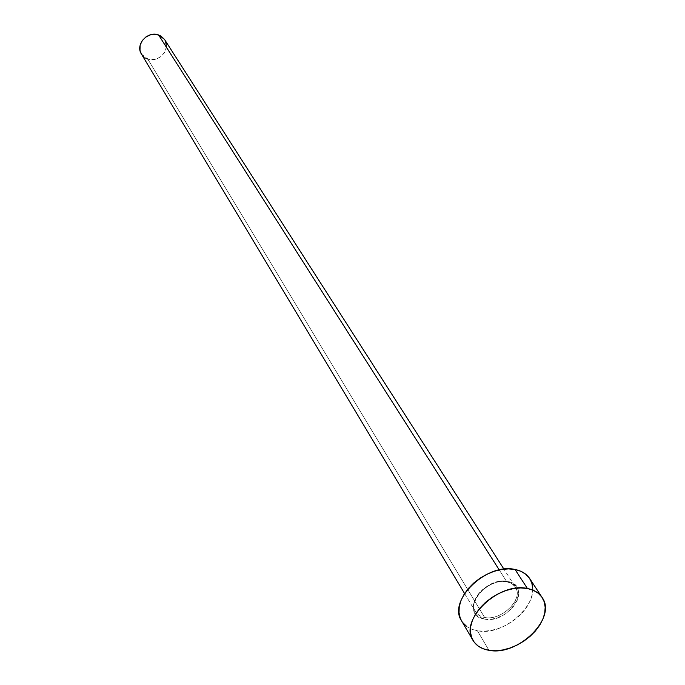 <?xml version="1.0" encoding="UTF-8"?>
<svg xmlns="http://www.w3.org/2000/svg" width="685" height="685" viewBox="0 0 685 685"><rect width="100%" height="100%" fill="white"/><g stroke="black" fill="none" stroke-linecap="round" stroke-linejoin="round"><path stroke-width="0.51" stroke-dasharray="3.42 2.57" d="M484.543 619.086C508.784 624.36 533.118 585.418 507.688 581.471L499.314 581.505L490.4 584.442L482.351 589.828L479.055 593.193L476.417 596.823L473.506 604.333L473.344 607.912L474.054 611.2L475.604 614.051L477.942 616.372L484.543 619.086L492.849 618.966L501.617 616.038L505.753 613.649L512.791 607.449L517.312 600.171L518.399 596.455L518.631 592.885L518.006 589.588L516.524 586.694L514.247 584.314L511.267 582.55L507.688 581.471C482.951 575.854 458.753 615.798 484.543 619.086M506.669 581.599C511.575 582.61 514.812 585.084 516.387 589.014C521.996 601.49 500.187 620.927 484.612 617.459L479.175 615.447L475.484 611.731C467.084 599.872 490.049 577.566 506.669 581.599L499.237 569.929L506.669 581.599L511.815 583.534L515.377 587.002C524.128 598.861 501.386 621.244 484.612 617.459L147.729 59.03L484.612 617.459C479.457 616.474 476.101 613.888 474.534 609.693C469.234 597.226 491.265 577.892 506.669 581.599M141.41 54.029L147.729 59.03C158.8 63.337 171.336 49.012 164.64 39.636L165.565 41.425M461.527 620.773C464.781 626.107 470.064 629.429 477.376 630.739L488.962 650.305L477.376 630.739C506.112 637.05 544.832 598.776 529.685 578.534M532.742 588.201L532.331 594.015L530.541 600.043L527.441 606.054L523.169 611.833L517.877 617.168L511.763 621.86L505.05 625.73L498.004 628.65L490.862 630.5L483.901 631.202L477.376 630.739L471.537 629.113L466.605 626.381M462.777 622.631L461.596 620.875M166.421 46.22L165.248 51.118L163.955 53.379L160.204 57.086L155.375 59.27L150.203 59.595L147.729 59.03M145.468 58.011L143.49 56.564M141.881 54.749L141.435 54.072M464.584 593.535L475.484 611.731C467.17 600.403 490.4 577.815 506.883 581.813L511.926 583.671L515.377 587.002L503.937 569.149"/><path stroke-width="1.03" d="M141.435 54.072L139.997 50.305L140.117 45.338L142.232 40.612L146.016 36.87L150.888 34.67L156.103 34.37L160.855 35.997L164.409 39.293L158.586 34.952L499.237 569.929L158.586 34.952C147.652 30.585 135.048 44.636 141.41 54.029L464.584 593.535M542.118 597.483L529.685 578.534C526.542 573.85 521.662 570.836 515.06 569.492L527.399 588.501C534.077 589.819 538.984 592.825 542.135 597.525C557.333 617.801 517.98 656.495 488.962 650.305C481.572 649.038 476.246 645.724 472.992 640.372C458.787 620.079 498.834 581.574 527.399 588.501L515.06 569.492C486.778 562.462 447.391 600.514 461.527 620.773L472.924 640.261M461.596 620.875L460.209 618.007L459.019 612.673L459.25 606.833L460.911 600.719L463.942 594.571L468.24 588.62L473.626 583.115L479.894 578.277L486.804 574.295L494.056 571.333L501.377 569.509L508.476 568.892L515.06 569.492L520.883 571.29L525.712 574.193L529.385 578.089L531.757 582.824L532.742 588.201M466.605 626.381L462.777 622.631M488.962 650.305L483.062 648.704L478.087 645.981L474.243 642.239L471.674 637.598L470.492 632.238L470.749 626.373L472.462 620.208L475.57 614L479.945 607.997L485.425 602.432L491.787 597.525L498.791 593.484L506.147 590.47L513.562 588.595L520.746 587.935L527.399 588.501L533.272 590.273L538.153 593.176L541.835 597.072L544.207 601.824L545.174 607.227L544.729 613.075L542.88 619.146L539.72 625.208L535.362 631.048L529.985 636.442L523.777 641.186L516.969 645.124L509.828 648.087L502.602 649.988L495.555 650.741L488.962 650.305M165.565 41.425L166.421 46.22M147.729 59.03L145.468 58.011M143.49 56.564L141.881 54.749M503.937 569.149L164.64 39.636"/></g></svg>
